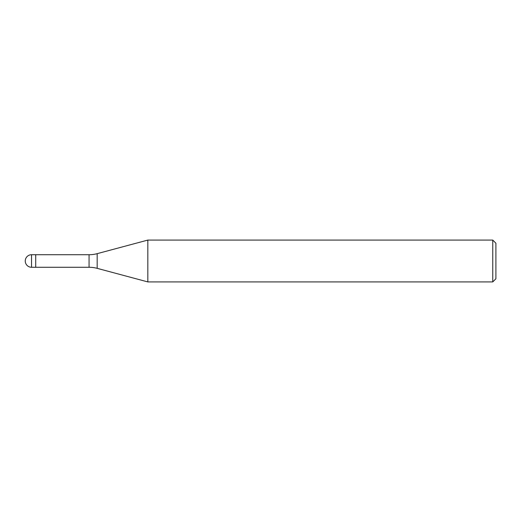 <?xml version="1.0" encoding="UTF-8"?>
<svg xmlns="http://www.w3.org/2000/svg" width="522" height="522" viewBox="0 0 522 522"><rect width="100%" height="100%" fill="white"/><g stroke="black" fill="none" stroke-linecap="round" stroke-linejoin="round"><path stroke-width="0.78" d="M89.06 267.277L35.718 267.277L35.718 254.723L89.06 254.723A31.379 31.379 0 0 0 97.177 253.659L147.83 240.081L492.761 240.081L495.9 243.219L495.9 278.781L492.761 281.919L147.83 281.919L97.177 268.341A31.379 31.379 0 0 0 89.06 267.277L89.06 254.723M492.761 281.919L492.761 240.081M147.83 281.919L147.83 240.081M35.718 266.435L35.718 254.723L31.535 254.723A6.277 6.277 0 0 0 25.258 261A6.277 6.277 0 0 0 31.535 267.277L31.535 254.723M97.177 268.341L97.177 253.659M31.535 267.277L35.718 267.277"/></g></svg>
